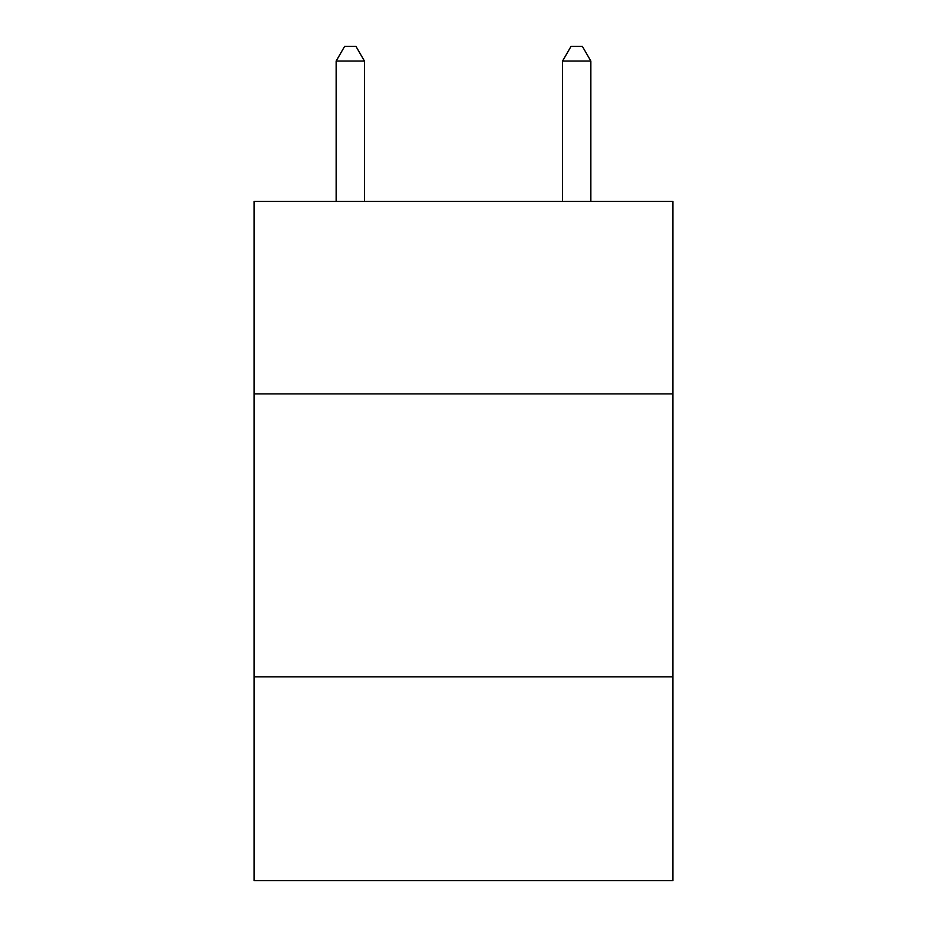 <?xml version="1.0" encoding="UTF-8"?>
<svg xmlns="http://www.w3.org/2000/svg" width="927" height="927" viewBox="0 0 927 927"><rect width="100%" height="100%" fill="white"/><g stroke="black" fill="none" stroke-linecap="round" stroke-linejoin="round"><path stroke-width="1.39" d="M672.921 393.882L672.921 201.437L254.079 201.437L254.079 393.882L672.921 393.882L672.921 880.65L254.079 880.65L254.079 393.882M672.921 676.884L254.079 676.884M364.45 201.437L364.45 61.066L336.142 61.066L336.142 201.437M336.142 61.066L344.635 46.35L355.956 46.35L364.45 61.066M590.858 201.437L590.858 61.066L562.55 61.066L562.55 201.437M562.55 61.066L571.044 46.35L582.365 46.35L590.858 61.066"/></g></svg>
